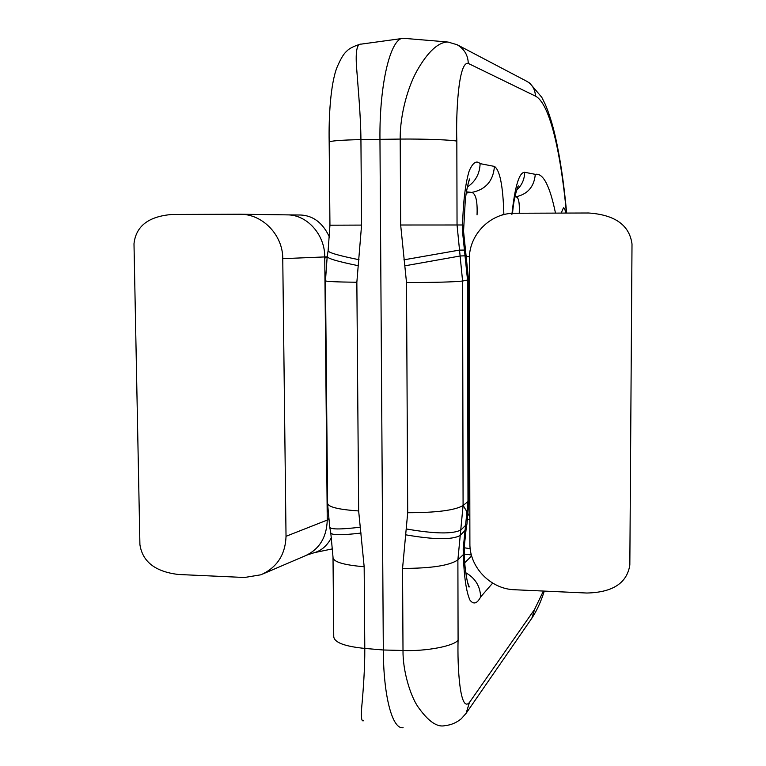 <?xml version="1.0" encoding="UTF-8"?>
<svg xmlns="http://www.w3.org/2000/svg" width="766" height="766" viewBox="0 0 766 766"><rect width="100%" height="100%" fill="white"/><g stroke="black" fill="none" stroke-linecap="round" stroke-linejoin="round"><path stroke-width="1.15" d="M286.024 536.305C285.383 554.708 277.014 567.539 260.938 574.787L244.546 577.487L178.459 574.481C155.345 571.733 142.495 561.775 139.91 544.607L133.993 243.751C135.927 226.094 148.633 216.328 172.111 214.461L240.103 214.221C262.614 214.001 282.951 235.114 282.759 258.669L286.024 536.305L327.254 520.066L324.755 257.989L327.072 257.491M328.557 518.793L327.245 519.032M469.893 543.592L469.366 259.128C468.802 234.789 490.288 212.852 514.762 213.254L588.547 212.996C614.945 214.786 629.432 225.118 632.007 244L629.834 564.973C627.048 583.07 612.723 592.424 586.852 593.028L514.551 589.743C490.594 589.131 469.453 567.194 469.893 543.592M402.083 38.501L361.131 44.131C356.611 43.557 355.194 52.691 356.899 71.525C357.971 86.635 360.738 115.542 360.93 139.604L361.581 225.089L356.851 282.252L358.651 510.951L364.166 566.735L364.788 648.419C364.951 668.153 363.113 691.229 362.174 702.125C360.757 715.817 361.226 722.022 363.582 720.729M403.108 727.7C392.479 729.653 383.46 696.696 383.316 649.989L379.955 139.221C379.323 83.255 390.851 37.065 403.51 38.3L446.894 41.91M561.191 213.092L563.45 207.787C564.322 207.778 565.097 209.549 565.768 213.082M516.514 190.255C521.79 185.468 524.519 179.483 524.672 172.283L535.29 174.342C543.104 172.79 549.835 185.707 555.484 213.12M465.757 572.719C475.207 578.1 480.177 586.162 480.665 596.915C477.113 603.723 473.532 604.776 469.931 600.065C466.264 591.85 464.052 576.702 463.296 554.641L463.191 548.829L467.988 501.51L467.557 280.241L462.482 231.227L462.559 224.984C463.219 201.439 465.412 183.486 469.127 171.124C472.794 162.574 476.452 160.075 480.11 163.637C479.775 173.71 475.523 181.504 467.337 187.019M566.447 213.072C560.645 150.845 549.471 103.075 535.424 96.104L468.246 63.406C458.279 60.926 455.866 115.092 456.833 141.193L457.043 224.965L462.587 281.036L463.085 505.541L457.886 559.869L458.087 639.983C457.302 666.027 459.839 713.653 469.462 702.441L534.582 609.401L543.391 591.055M445.008 725.622C437.147 727.604 428.089 721.266 417.824 706.597C410.317 695.547 402.734 670.901 403.002 650.487L402.552 568.401L407.704 512.713L406.507 282.53L400.666 225.013L400.187 139.077C399.976 113.741 408.46 84.7 418.418 68.279C430.549 47.798 440.642 42.063 447.871 41.996L457.245 44.773L526.606 81.206C532.246 84.452 535.185 89.421 535.424 96.104M519.243 213.245C519.731 201.994 518.486 196.536 515.499 196.881L514.934 196.939M477.046 214.882C477.572 201.18 475.83 193.693 471.808 192.41L466.417 191.864M464.244 546.378L463.191 548.829M464.282 551.032L463.296 554.641L457.886 559.869C449.661 565.557 431.22 568.401 402.552 568.401M462.482 231.227L463.545 231.313M400.666 225.013L462.559 224.984L463.593 226.094M502.257 214.585L503.865 214.557M480.11 163.637L494.434 166.414C493.247 180.958 485.701 189.623 471.808 192.41L466.226 193.022M327.168 256.83L324.746 256.926L324.755 257.989M240.103 214.221L287.24 214.873C306.994 214.624 324.956 234.607 324.746 256.926L282.759 258.669M467.72 519.061L469.845 520.028M469.424 256.696L466.657 256.572M263.073 573.868L305.06 555.867C319.25 549.452 326.651 537.521 327.254 520.066L328.643 519.549M287.24 214.873L300.846 215.016C313.476 215.696 323.051 223.145 329.591 237.374M331.486 537.493C327.13 545.928 320.973 551.118 313.026 553.062L306.946 555.063M333.019 558.261L333.746 636.546C334.158 642.444 344.499 646.399 364.788 648.419L383.316 649.989L403.002 650.487C426.222 651.512 454.947 645.891 458.087 639.983M359.015 259.712C338.017 255.48 327.724 252.426 328.135 250.568L329.945 225.204L329.169 142.198C329.524 140.944 340.104 140.073 360.93 139.604L400.187 139.077C424.058 138.809 453.596 139.948 456.833 141.193M361.131 533.05C340.994 535.424 330.855 535.271 330.701 532.581L329.84 527.592M327.599 503.904L329.715 526.903C329.849 529.517 339.989 529.622 360.116 527.209M325.473 280.911L327.589 502.946C327.446 506.833 337.796 509.505 358.651 510.951M364.166 566.735C343.283 564.992 332.894 561.794 333.009 557.131L330.826 533.289M327.168 256.811L325.473 280.72C325.301 281.486 335.757 282.003 356.851 282.252M328.068 251.009L327.245 256.342C326.814 258.286 337.097 261.388 358.086 265.658M329.945 225.204L361.581 225.089M511.899 214.384C514.934 186.291 519.195 172.254 524.672 172.283M494.434 166.414C499.892 170.1 503.032 186.014 503.856 214.164M492.672 583.098L480.665 596.915M471.387 554.967L464.359 554.096M464.79 562.713L471.645 555.886M535.29 174.342C534.151 186.875 527.554 194.392 515.499 196.881L514.963 196.824M468.581 279.829L462.587 281.036C454.324 281.993 435.624 282.491 406.507 282.53M407.704 512.713C436.467 512.703 454.927 510.309 463.085 505.541L467.988 501.51L468.993 499.451M465.546 250.061L459.313 250.118L403.883 259.837M404.955 265.812L460.356 255.959L466.523 255.777M468.323 182.873L469.558 179.522C470.113 176.601 467.116 185.2 465.335 199.38L463.545 231.265L468.581 279.963L469.003 500.102L466.954 524.001L460.998 529.909C452.926 534.208 434.705 533.892 406.353 528.971M405.348 534.764C433.69 539.685 451.911 539.953 460.002 535.558L466.015 529.507L466.954 524.001M469.462 702.441L466.073 713.385M534.582 609.401L531.853 618.21L466.14 713.28L461.266 718.776C456.402 722.778 450.992 725.067 445.027 725.613L445.008 725.613M468.246 63.406C468.083 55.276 464.34 49.024 457.015 44.658M466.149 528.741L464.215 547.163L464.311 552.2C464.292 572.729 469.165 589.791 469.185 586.746L467.279 581.49M469.845 516.763L463.171 505.464L469.845 516.763M315.104 552.487L332.674 548.829M464.196 547.738L470.2 548.734M329.169 141.901C328.662 117.169 330.491 84.308 336.887 67.647C340.516 59.097 343.704 53.706 346.462 51.466C348.721 48.765 353.241 46.381 360.01 44.294M531.853 618.21C536.822 610.674 540.968 601.636 544.291 591.093M566.668 213.072C563.9 183.045 560.042 157.202 555.101 135.544C552.276 123.498 549.002 113.1 545.277 104.358L541.744 97.244L529.718 83.111L526.606 81.206M512.521 213.321C513.526 201.87 515.441 192.726 518.276 185.889L517.184 188.149"/></g></svg>
